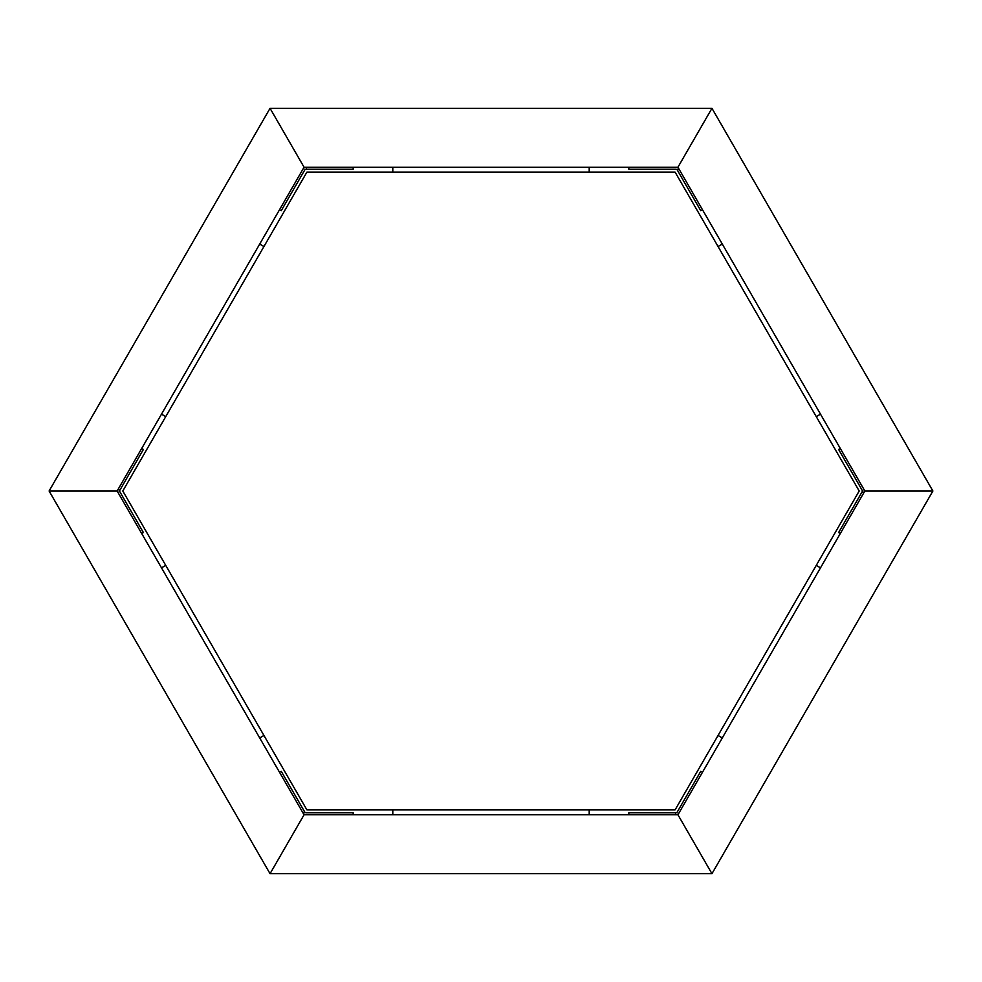 <?xml version="1.0" encoding="UTF-8"?>
<svg xmlns="http://www.w3.org/2000/svg" width="982" height="982" viewBox="0 0 982 982"><rect width="100%" height="100%" fill="white"/><g stroke="black" fill="none" stroke-linecap="round" stroke-linejoin="round"><path stroke-width="1.47" d="M304.064 814.778L270.05 873.698L711.95 873.698L677.936 814.778L304.064 814.778L117.14 491L304.064 167.222L677.936 167.222L864.86 491L677.936 814.778L711.95 873.698L932.9 491L864.86 491L932.9 491L711.95 108.302L677.936 167.222L711.95 108.302L270.05 108.302L304.064 167.222L270.05 108.302L49.1 491L117.14 491L49.1 491L270.05 873.698L304.064 814.778M392.8 814.778L392.8 809.868M589.2 814.778L589.2 809.868M353.164 814.778L353.164 812.814L306.335 812.814A1.964 1.964 0 0 1 304.629 811.832L281.22 771.275L279.514 772.257M306.335 814.778A3.928 3.928 0 0 1 302.935 812.814L304.629 811.832M675.1 172.132L306.9 172.132L122.799 491L306.9 809.868L675.1 809.868L859.201 491L675.1 172.132M702.486 772.257L700.78 771.275L677.371 811.832A1.964 1.964 0 0 1 675.665 812.814L628.836 812.814L628.836 814.778M679.065 812.814A3.928 3.928 0 0 1 675.665 814.778L675.665 812.814M722.298 737.936L718.051 735.481M820.498 567.841L816.251 565.387M840.31 448.479L838.616 449.461L862.024 490.018A1.964 1.964 0 0 1 862.024 491.982L838.616 532.539L840.31 533.521M863.73 489.036A3.928 3.928 0 0 1 863.73 492.964L862.024 491.982M820.498 414.159L816.251 416.613M722.298 244.064L718.051 246.519M628.836 167.222L628.836 169.186L675.665 169.186A1.964 1.964 0 0 1 677.371 170.168L700.78 210.725L702.486 209.743M675.665 167.222A3.928 3.928 0 0 1 679.065 169.186L677.371 170.168M589.2 167.222L589.2 172.132M392.8 167.222L392.8 172.132M279.514 209.743L281.22 210.725L304.629 170.168A1.964 1.964 0 0 1 306.335 169.186L353.164 169.186L353.164 167.222M302.935 169.186A3.928 3.928 0 0 1 306.335 167.222L306.335 169.186M259.702 244.064L263.949 246.519M161.502 414.159L165.749 416.613M141.69 533.521L143.384 532.539L119.976 491.982A1.964 1.964 0 0 1 119.976 490.018L143.384 449.461L141.69 448.479M118.27 492.964A3.928 3.928 0 0 1 118.27 489.036L119.976 490.018M161.502 567.841L165.749 565.387M259.702 737.936L263.949 735.481"/></g></svg>
